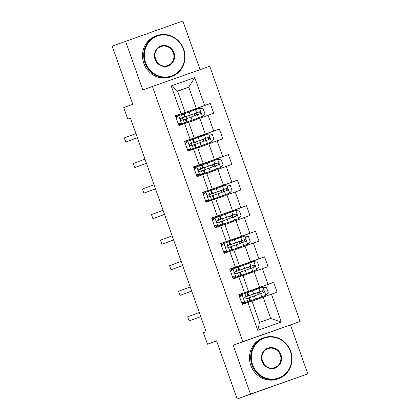 <?xml version="1.0" encoding="UTF-8"?>
<svg xmlns="http://www.w3.org/2000/svg" width="420" height="420" viewBox="0 0 420 420"><rect width="100%" height="100%" fill="white"/><g stroke="black" fill="none" stroke-linecap="round" stroke-linejoin="round"><path stroke-width="0.63" d="M200.078 69.668L182.842 21L112.198 46.121L132.788 104.281L123.722 107.636L127.785 119.107L130.468 118.162M300.116 321.505L209.732 66.266L152.418 86.452L242.802 341.686L300.116 321.505L233.205 345.245L250.488 394.065L307.802 373.879L290.514 325.059M307.802 373.879L237.158 399L216.562 340.841L207.496 344.201L216.615 340.988M250.488 394.065L237.158 399M177.665 91.25L188.753 87.145L177.602 91.072L185.141 112.366L175.423 115.752L178.904 125.58L184.559 123.59L190.129 139.314L184.475 141.309L187.955 151.137L193.609 149.147L199.18 164.871L193.526 166.866L197.006 176.694L202.661 174.704L208.231 190.428L202.577 192.423L206.057 202.251L211.712 200.261L217.282 215.985L211.628 217.98L215.108 227.808L220.763 225.818L226.328 241.542L220.678 243.532L224.159 253.365L229.808 251.37L235.379 267.099L229.724 269.089L233.205 278.922L238.859 276.927L244.429 292.656L238.775 294.646L242.256 304.479L247.91 302.484L257.775 330.335L281.316 322.046L270.669 318.46L263.125 297.166L252.037 301.271M181.078 113.762L171.218 85.911L194.765 77.616L204.624 105.467L210.278 103.478L192.827 109.94M281.316 322.046L271.457 294.194L277.111 292.199L273.63 282.371L267.976 284.361L262.406 268.637L268.06 266.647L264.579 256.814L258.925 258.809L253.355 243.08L259.009 241.091L255.528 231.257L249.874 233.252L244.303 217.523L249.958 215.534L246.477 205.7L240.823 207.695L235.258 191.966L240.907 189.977L237.426 180.149L231.777 182.138L226.207 166.409L231.861 164.419L228.38 154.591L222.726 156.581L217.156 140.852L222.81 138.863L219.329 129.035L213.675 131.024L208.105 115.295L213.759 113.305L210.278 103.478M207.496 344.201L203.432 332.735L206.099 331.742L130.452 118.12L127.785 119.107M184.559 123.59L188.622 122.199L194.192 137.923L184.543 141.498M188.685 122.377L199.778 118.267L205.343 133.996L189.814 139.545M194.192 137.923L190.129 139.314M208.105 115.295L199.778 118.267M213.675 131.024L205.343 133.996M193.609 149.147L197.673 147.756L203.243 163.48L193.594 167.055M197.736 147.934L208.824 143.824L214.394 159.553L198.865 165.102M203.243 163.48L199.18 164.871M217.156 140.852L208.824 143.824M222.726 156.581L214.394 159.553M202.661 174.704L206.724 173.308L212.294 189.037L202.645 192.612M206.787 173.486L217.875 169.381L223.445 185.11L207.916 190.659M212.294 189.037L208.231 190.428M226.207 166.409L217.875 169.381M231.777 182.138L223.445 185.11M211.712 200.261L215.775 198.865L221.34 214.594L211.691 218.169M215.838 199.043L226.926 194.938L232.496 210.667L216.967 216.216M221.34 214.594L217.282 215.985M235.258 191.966L226.926 194.938M240.823 207.695L232.496 210.667M220.763 225.818L224.821 224.422L230.391 240.151L220.742 243.726M224.884 224.6L235.977 220.495L241.547 236.224L226.013 241.773M230.391 240.151L226.328 241.542M244.303 217.523L235.977 220.495M249.874 233.252L241.547 236.224M229.808 251.37L233.872 249.979L239.442 265.708L229.792 269.278M233.935 250.157L245.028 246.052L250.593 261.781L235.064 267.33M239.442 265.708L235.379 267.099M253.355 243.08L245.028 246.052M258.925 258.809L250.593 261.781M238.859 276.927L242.923 275.536L248.493 291.265L238.844 294.835M242.986 275.714L254.074 271.609L259.644 287.338L244.115 292.887M248.493 291.265L244.429 292.656M262.406 268.637L254.074 271.609M267.976 284.361L259.644 287.338M247.91 302.484L251.974 301.093L259.513 322.392L257.775 330.335M271.457 294.194L263.125 297.166M233.205 345.245L242.802 341.686M125.528 41.186L142.816 90.006L152.418 86.452M259.513 322.392L270.669 318.46M185.141 112.366L175.492 115.941M181.198 114.718L180.763 113.988M180.826 114.167L196.297 108.439L188.753 87.145L194.765 77.616M247.711 302.558L247.48 301.901M246.346 298.694L245.684 296.825M244.55 293.617L244.178 293.066M238.665 277L238.434 276.344M237.295 273.137L236.633 271.268M235.499 268.06L235.127 267.509M229.614 251.444L229.383 250.787M228.244 247.579L227.582 245.71M226.448 242.503L226.076 241.952M220.563 225.887L220.332 225.23M219.198 222.023L218.531 220.154M217.397 216.946L217.03 216.395M211.512 200.329L211.281 199.678M210.147 196.471L209.486 194.597M208.346 191.389L207.979 190.838M202.461 174.773L202.23 174.122M201.096 170.914L200.434 169.04M199.295 165.832L198.928 165.28M193.415 149.216L193.184 148.565M192.045 145.357L191.384 143.483M190.25 140.275L189.877 139.724M184.364 123.659L184.133 123.008M182.994 119.8L182.333 117.926M177.602 91.072L171.218 85.911M204.624 105.467L196.297 108.439M256.399 289.459L256.158 288.771L244.335 293.008M273.63 282.371L256.179 288.834M251.748 301.171L251.512 300.51M250.394 297.35L249.716 295.428M248.598 292.268L248.335 291.527M259.591 298.473L259.345 297.78M258.2 294.541L257.544 292.698M239.547 266.716L239.285 265.97L235.284 267.451M242.697 275.615L242.461 274.953M241.343 271.793L240.665 269.871M247.349 263.907L247.107 263.214L239.285 265.97M250.541 272.916L250.294 272.223M249.149 268.984L248.498 267.146M264.579 256.814L247.128 263.277M230.496 241.159L230.234 240.413L226.233 241.894M233.646 250.058L233.415 249.396M232.297 246.236L231.614 244.314M238.297 238.35L238.056 237.657L230.234 240.413M241.49 247.359L241.243 246.666M240.098 243.427L239.447 241.589M255.528 231.257L238.077 237.72M221.445 215.602L221.183 214.856L217.182 216.337M224.595 224.501L224.364 223.839M223.246 220.678L222.563 218.762M229.252 212.793L229.005 212.1L221.183 214.856M232.439 221.802L232.197 221.109M231.047 217.87L230.396 216.032M246.477 205.7L229.026 212.163M212.394 190.045L212.132 189.299L208.131 190.78M215.549 198.944L215.313 198.282M214.195 195.122L213.512 193.205M220.201 187.236L219.954 186.548L212.132 189.299M223.393 196.25L223.146 195.552M221.996 192.313L221.345 190.475M237.426 180.149L219.975 186.606M203.348 164.488L203.081 163.742L199.08 165.228M206.498 173.387L206.262 172.725M205.144 169.565L204.466 167.648M211.15 161.679L210.903 160.991L203.081 163.742M214.342 170.693L214.095 169.995M212.945 166.756L212.294 164.918M228.38 154.591L210.929 161.049M194.297 138.931L194.035 138.185L190.034 139.671M197.447 147.829L197.211 147.168M196.093 144.008L195.416 142.091M202.099 136.122L201.857 135.434L194.035 138.185M205.291 145.136L205.044 144.438M203.9 141.199L203.249 139.361M219.329 129.035L201.878 135.497M185.246 113.374L184.984 112.633L180.983 114.114M188.396 122.273L188.165 121.611M187.042 118.451L186.365 116.534M193.048 110.565L192.806 109.877L184.984 112.633M196.24 119.579L195.993 118.881M194.849 115.642L194.197 113.804M241.427 302.127L245.002 302.663L250.078 300.941L242.036 303.854L247.952 301.697L244.309 302.92L241.558 302.51M245.002 302.663L244.309 302.92M239.526 296.767L241.411 294.725L247.18 292.75L248.283 295.864L244.303 297.197C243.427 298.242 243.658 298.893 244.997 299.161L248.976 297.827L250.078 300.941M241.259 294.893L239.132 295.649M242.104 294.467L239.652 297.124M200.739 316.606L189.121 320.906L187.672 316.811L199.29 312.512M243.947 297.449L248.283 295.864M244.141 297.276L246.152 296.615L243.968 297.423M200.76 316.669L189.121 320.906M255.376 293.349L259.649 291.994A1.045 0.341 -109.4 0 0 259.675 293.097A1.045 0.341 -109.4 0 0 260.106 293.858M257.57 292.761A1.045 0.341 70.6 0 1 257.633 292.703L248.777 295.738L253.638 293.958L252.536 290.845L247.674 292.625L248.777 295.738M257.171 298.431L265.76 295.349L268.28 292.619L266.537 287.705L262.862 287.159L252.536 290.845M265.76 295.349L250.572 300.815L259.355 297.812M257.203 298.515L259.366 297.843M255.402 293.438L261.965 290.992L263.382 292.268M250.572 300.815L249.47 297.701L263.445 292.667M263.429 292.672C264.479 291.564 264.248 290.908 262.736 290.703L253.638 293.958M252.593 364.739A21.205 20.034 69.7 0 0 278.565 378.068A21.205 20.034 69.7 0 0 290.388 351.43A21.205 20.034 69.7 0 0 264.411 338.095A21.205 20.034 69.7 0 0 252.593 364.739M290.693 351.325A21.725 20.527 -110.3 0 1 278.875 378.514A21.725 20.527 -110.3 0 1 251.969 364.964A21.725 20.527 -110.3 0 1 263.786 337.769A21.725 20.527 -110.3 0 1 290.693 351.325M262.038 361.41A10.6 10.017 -110.3 0 1 267.95 348.091A10.6 10.017 -110.3 0 1 280.938 354.758A10.6 10.017 -110.3 0 1 275.026 368.078A10.6 10.017 -110.3 0 1 262.038 361.41M280.313 354.979A10.08 9.524 69.7 0 0 267.829 348.689A10.08 9.524 69.7 0 0 262.343 361.305A10.08 9.524 69.7 0 0 274.827 367.594A10.08 9.524 69.7 0 0 280.313 354.979M261.812 359.063A10.08 9.524 -110.3 0 1 262.978 361.399A10.08 9.524 -110.3 0 1 263.508 363.636M278.875 378.514L277.699 378.95A21.725 20.527 -110.3 0 1 250.793 365.395A21.725 20.527 -110.3 0 1 262.61 338.205L263.786 337.769M145.614 62.648A21.205 20.034 69.7 0 0 171.591 75.978A21.205 20.034 69.7 0 0 183.409 49.334A21.205 20.034 69.7 0 0 157.437 36.005A21.205 20.034 69.7 0 0 145.614 62.648M183.713 49.229A21.725 20.527 -110.3 0 1 171.896 76.424A21.725 20.527 -110.3 0 1 144.989 62.869A21.725 20.527 -110.3 0 1 156.807 35.679A21.725 20.527 -110.3 0 1 183.713 49.229M155.064 59.32A10.6 10.017 -110.3 0 1 160.976 46.001A10.6 10.017 -110.3 0 1 173.959 52.663A10.6 10.017 -110.3 0 1 168.053 65.987A10.6 10.017 -110.3 0 1 155.064 59.32M173.334 52.889A10.08 9.524 69.7 0 0 160.85 46.599A10.08 9.524 69.7 0 0 155.369 59.215A10.08 9.524 69.7 0 0 167.853 65.504A10.08 9.524 69.7 0 0 173.334 52.889M154.838 56.973A10.08 9.524 -110.3 0 1 156.004 59.304A10.08 9.524 -110.3 0 1 156.534 61.546M171.896 76.424L170.725 76.86A21.725 20.527 -110.3 0 1 143.819 63.305A21.725 20.527 -110.3 0 1 155.636 36.115L156.807 35.679M232.376 276.57L235.956 277.106L241.028 275.383L232.984 278.297M235.956 277.106L232.984 278.287M230.475 271.21L232.36 269.168L238.13 267.194L239.232 270.307L235.237 271.645M232.208 269.336L230.081 270.097M233.053 268.91L230.601 271.567M235.258 277.363L232.512 276.953M235.226 271.651L235.253 271.64C234.376 272.685 234.607 273.336 235.946 273.609L239.93 272.27L241.028 275.383M191.688 291.05L180.07 295.355L178.621 291.254L190.239 286.955M234.896 271.892L239.232 270.307M235.09 271.719L237.101 271.058L234.916 271.866M191.714 291.113L180.07 295.355M223.325 251.013L226.905 251.548L231.982 249.827L223.934 252.74L229.85 250.583L226.212 251.806L223.461 251.396M226.905 251.548L226.212 251.806M221.424 245.653L223.309 243.611L229.078 241.637L230.181 244.75L226.191 246.089C225.325 247.128 225.561 247.784 226.9 248.052L230.879 246.713L231.982 249.827M223.157 243.779L221.03 244.54M224.002 243.359L221.555 246.01M182.642 265.493L171.019 269.798L169.57 265.703L181.188 261.397M225.845 246.335L230.181 244.75M226.039 246.162L228.049 245.501L225.866 246.309M182.663 265.555L171.019 269.798M246.325 267.797L250.598 266.438A1.045 0.341 -109.4 0 0 250.63 267.54A1.045 0.341 -109.4 0 0 251.055 268.301M248.519 267.204A1.045 0.341 70.6 0 1 248.588 267.146L239.726 270.181L244.587 268.401L243.484 265.288L238.623 267.067L239.726 270.181M248.12 272.874L256.709 269.792L259.229 267.062L257.486 262.148L253.811 261.602L243.484 265.288M256.709 269.792L241.521 275.257L250.304 272.255M248.152 272.958L250.32 272.286M246.356 267.881L252.919 265.435L254.331 266.711M241.521 275.257L240.419 272.144L254.394 267.109C255.428 266.007 255.197 265.351 253.685 265.146L244.587 268.401M237.274 242.24L241.547 240.881A1.045 0.341 -109.4 0 0 241.579 241.983A1.045 0.341 -109.4 0 0 242.004 242.744M239.468 241.652A1.045 0.341 70.6 0 1 239.537 241.595L230.674 244.624L235.536 242.844L234.434 239.731L229.572 241.511L230.674 244.624M239.075 247.317L247.658 244.235L250.178 241.505L248.441 236.591L244.76 236.045L234.434 239.731M247.658 244.235L232.475 249.701L241.259 246.697M239.101 247.401L241.269 246.729M237.305 242.324L243.868 239.878L245.28 241.154M232.475 249.701L231.373 246.587L245.348 241.553M245.333 241.558C246.377 240.45 246.146 239.794 244.634 239.594L235.536 242.844M214.274 225.456L217.854 225.992L222.931 224.27L214.888 227.183M217.854 225.992L214.883 227.173M212.378 220.096L214.258 218.059L220.028 216.079L221.13 219.193L217.14 220.532C216.279 221.571 216.51 222.227 217.849 222.495L221.828 221.156L222.931 224.27M214.106 218.222L211.979 218.983M214.951 217.802L212.504 220.453M217.161 226.249L214.41 225.839M173.591 239.935L161.973 244.241L160.519 240.146L172.137 235.841M216.793 220.778L221.13 219.193M216.988 220.605L219.004 219.944L216.82 220.757M173.612 239.999L161.973 244.241M205.222 199.904L208.803 200.434L213.88 198.713L205.837 201.626L211.748 199.469L208.11 200.692L205.359 200.282M208.803 200.434L208.11 200.692M203.327 194.539L205.207 192.502L210.977 190.523L212.079 193.636L208.1 194.969C207.228 196.014 207.459 196.67 208.798 196.938L212.777 195.599L213.88 198.713M205.06 192.665L202.934 193.426M205.905 192.245L203.453 194.901M164.54 214.379L152.922 218.684L151.473 214.589L163.091 210.284M207.748 195.221L212.079 193.636M207.937 195.053L209.953 194.392L207.769 195.2M164.561 214.441L152.922 218.684M196.177 174.347L199.752 174.878L204.829 173.156L196.786 176.069M199.752 174.878L196.781 176.059M194.276 168.982L196.161 166.945L201.931 164.966L203.033 168.079L199.048 169.412C198.177 170.457 198.408 171.113 199.747 171.381L203.726 170.042L204.829 173.156M196.009 167.108L193.883 167.869M196.854 166.688L194.402 169.344M199.059 175.135L196.308 174.725M155.489 188.822L143.871 193.127L142.422 189.032L154.04 184.727M198.697 169.664L203.033 168.079M198.886 169.496L200.902 168.835L198.718 169.643M155.51 188.885L143.871 193.127M228.223 216.683L232.502 215.329A1.045 0.341 -109.4 0 0 232.528 216.426A1.045 0.341 -109.4 0 0 232.953 217.187M230.417 216.095A1.045 0.341 70.6 0 1 230.486 216.038L221.624 219.067L226.485 217.287L225.388 214.174L220.521 215.953L221.624 219.067M230.024 221.76L238.613 218.678L241.127 215.953L239.39 211.034L235.709 210.488L225.388 214.174M238.613 218.678L223.424 224.144L232.208 221.141M230.055 221.844L232.218 221.177M228.254 216.767L234.817 214.321L236.234 215.597M223.424 224.144L222.322 221.03L236.297 215.996M236.282 216.001C237.332 214.893 237.095 214.237 235.583 214.037L226.485 217.287M219.172 191.126L223.451 189.772A1.045 0.341 -109.4 0 0 223.477 190.869A1.045 0.341 -109.4 0 0 223.902 191.63M221.366 190.538A1.045 0.341 70.6 0 1 221.434 190.481L212.572 193.51L217.439 191.73L216.337 188.622L211.47 190.397L212.572 193.51M220.972 196.203L229.561 193.121L232.076 190.397L230.339 185.477L226.658 184.931L216.337 188.622M229.561 193.121L214.373 198.587L223.157 195.584M221.004 196.287L223.167 195.62M219.203 191.21L225.766 188.764L227.183 190.04M214.373 198.587L213.271 195.473L227.246 190.439M227.231 190.444C228.281 189.336 228.049 188.68 226.532 188.48L217.439 191.73M210.126 165.569L214.4 164.215A1.045 0.341 -109.4 0 0 214.426 165.312A1.045 0.341 -109.4 0 0 214.851 166.073M212.321 164.981A1.045 0.341 70.6 0 1 212.384 164.923L203.527 167.953L208.388 166.178L207.286 163.065L202.424 164.84L203.527 167.953M211.922 170.646L220.511 167.57L223.031 164.84L221.288 159.925L217.607 159.374L207.286 163.065M220.511 167.57L205.322 173.03L214.106 170.032M211.953 170.73L214.116 170.063M210.152 165.653L216.715 163.207L218.132 164.483M205.322 173.03L204.22 169.922L218.195 164.882C219.23 163.779 218.999 163.128 217.487 162.923L208.388 166.178M187.126 148.79L190.701 149.321L195.778 147.599L187.735 150.512M190.701 149.321L187.73 150.502M185.225 143.43L187.11 141.388L192.88 139.409L193.982 142.522L189.987 143.861C189.126 144.9 189.357 145.556 190.696 145.824L194.675 144.485L195.778 147.599M186.958 141.55L184.832 142.312M187.803 141.131L185.351 143.787M190.008 149.578L187.257 149.168M146.438 163.27L134.82 167.57L133.371 163.475L144.989 159.169M189.646 144.113L193.982 142.522M189.84 143.939L191.851 143.278L189.667 144.086M146.459 163.328L134.82 167.57M201.075 140.012L205.349 138.658A1.045 0.341 -109.4 0 0 205.375 139.76A1.045 0.341 -109.4 0 0 205.805 140.516M203.27 139.424A1.045 0.341 70.6 0 1 203.338 139.367L194.476 142.396L199.337 140.621L198.235 137.508L193.373 139.282L194.476 142.396M202.871 145.089L211.459 142.013L213.98 139.282L212.237 134.369L208.561 133.817L198.235 137.508M211.459 142.013L196.271 147.472L205.054 144.475M202.902 145.173L205.07 144.506M201.101 140.096L207.669 137.65L209.081 138.925M196.271 147.472L195.169 144.365L209.144 139.325C210.178 138.222 209.947 137.571 208.435 137.366L199.337 140.621M178.075 123.233L181.655 123.764L186.732 122.042L178.684 124.955L184.601 122.798L180.957 124.021L178.211 123.611M181.655 123.764L180.957 124.021M176.174 117.873L178.059 115.831L183.829 113.852L184.931 116.965L180.936 118.304C180.075 119.343 180.306 119.999 181.645 120.267L185.63 118.933L186.732 122.042M177.907 115.993L175.781 116.755M178.752 115.573L176.305 118.23M137.387 137.713L125.769 142.013L124.32 137.917L135.938 133.613M180.595 118.555L184.931 116.965M180.789 118.382L182.8 117.721L180.616 118.529M137.413 137.771L125.769 142.013M192.024 114.455L196.297 113.101A1.045 0.341 -109.4 0 0 196.329 114.203A1.045 0.341 -109.4 0 0 196.754 114.959M194.219 113.867A1.045 0.341 70.6 0 1 194.287 113.809L185.425 116.839L190.286 115.064L189.184 111.951L184.322 113.726L185.425 116.839M193.825 119.532L202.409 116.456L204.928 113.726L203.185 108.811L199.511 108.266L189.184 111.951M202.409 116.456L187.22 121.921L196.009 118.918M193.851 119.616L196.019 118.949M192.055 114.539L198.618 112.093L200.03 113.368M187.22 121.921L186.123 118.808L200.093 113.767M200.083 113.773C201.128 112.67 200.897 112.014 199.385 111.809L190.286 115.064M242.041 294.536L244.913 302.647M248.593 297.948L249.695 301.061M246.792 292.866L247.895 295.979M246.619 298.604L247.721 301.718M244.818 293.522L245.921 296.635M257.633 292.703L259.649 291.994M265.823 295.281L262.952 287.175M255.439 299.035L254.336 295.927M259.97 291.69L258.867 288.577M261.77 296.767L260.668 293.654M261.965 290.992L262.736 290.703M232.99 268.979L235.862 277.09M239.542 272.391L240.644 275.504M237.741 267.314L238.844 270.422M237.568 273.047L238.67 276.161M235.772 267.965L236.87 271.079M223.939 243.427L226.81 251.533M230.491 246.834L231.593 249.947M228.695 241.757L229.792 244.871M228.517 247.49L229.619 250.603M226.721 242.408L227.824 245.522M248.588 267.146L250.598 266.438M256.772 269.724L253.901 261.618M246.388 273.483L245.285 270.37M250.919 266.133L249.816 263.02M252.719 271.21L251.617 268.097M252.919 265.435L253.685 265.146M239.537 241.595L241.547 240.881M247.721 244.167L244.85 236.061M237.337 247.926L236.234 244.813M241.868 240.576L240.765 237.463M243.668 245.653L242.566 242.54M243.868 239.878L244.634 239.594M214.888 217.87L217.76 225.976M221.44 221.277L222.542 224.39M219.644 216.2L220.747 219.314M219.466 221.933L220.568 225.047M217.67 216.857L218.773 219.965M205.842 192.313L208.714 200.419M212.389 195.72L213.491 198.833M210.593 190.643L211.696 193.757M210.42 196.376L211.523 199.49M208.619 191.299L209.722 194.413M196.791 166.756L199.663 174.862M203.343 170.163L204.446 173.276M201.542 165.086L202.645 168.2M201.369 170.819L202.472 173.933M199.568 165.743L200.671 168.856M230.486 216.038L232.502 215.329M238.675 218.61L235.804 210.504M228.286 222.369L227.183 219.256M232.822 215.019L231.719 211.906M234.617 220.096L233.515 216.988M234.817 214.321L235.583 214.037M221.434 190.481L223.451 189.772M229.625 193.053L226.753 184.947M219.235 196.812L218.132 193.699M223.771 189.462L222.668 186.349M225.566 194.544L224.464 191.431M225.766 188.764L226.532 188.48M212.384 164.923L214.4 164.215M220.573 167.501L217.702 159.39M210.184 171.255L209.081 168.142M214.72 163.905L213.617 160.792M216.515 168.987L215.413 165.874M216.715 163.207L217.487 162.923M187.74 141.199L190.612 149.305M194.292 144.606L195.395 147.719M192.491 139.529L193.594 142.643M192.318 145.262L193.421 148.376M190.517 140.185L191.62 143.299M203.338 139.367L205.349 138.658M211.523 141.944L208.651 133.833M201.138 145.698L200.035 142.585M205.669 138.348L204.566 135.235M207.47 143.43L206.367 140.317M207.669 137.65L208.435 137.366M178.689 115.642L181.561 123.753M185.241 119.049L186.344 122.162M183.44 113.972L184.543 117.086M183.267 119.705L184.37 122.819M181.472 114.629L182.574 117.742M194.287 113.809L196.297 113.101M202.472 116.387L199.6 108.276M192.087 120.141L190.984 117.028M196.618 112.791L195.515 109.683M198.418 117.873L197.316 114.76M198.618 112.093L199.385 111.809"/></g></svg>
